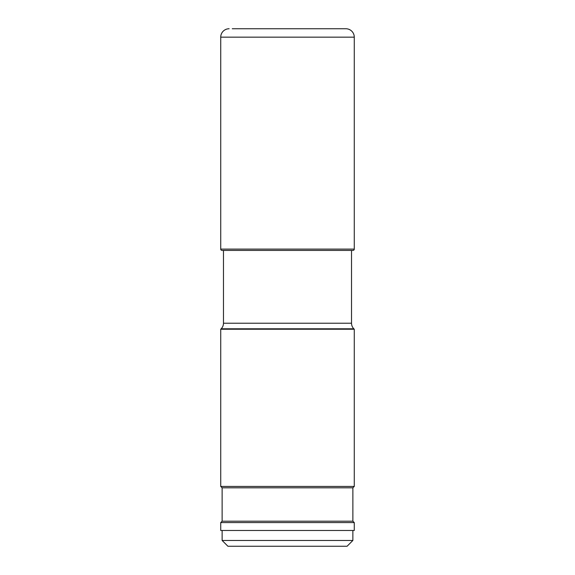 <?xml version="1.0" encoding="UTF-8"?>
<svg xmlns="http://www.w3.org/2000/svg" width="575" height="575" viewBox="0 0 575 575"><rect width="100%" height="100%" fill="white"/><g stroke="black" fill="none" stroke-linecap="round" stroke-linejoin="round"><path stroke-width="0.86" d="M222.043 250.42L223.474 250.42L223.474 323.222A7.885 7.885 0 0 1 221.159 328.799L220.728 329.231L220.728 486.414L354.272 486.414L354.272 329.231L353.841 328.799A7.885 7.885 0 0 1 351.526 323.222L351.526 250.42L352.957 250.42L222.043 250.42A1.315 1.315 0 0 1 220.728 249.104A1.315 1.315 0 0 0 222.043 250.42M220.728 37.159L220.728 249.104L220.728 37.159A8.409 8.409 0 0 1 229.138 28.75A8.409 8.409 0 0 0 220.728 37.159L354.272 37.159L354.272 249.104A1.315 1.315 0 0 1 352.957 250.42M354.272 37.159A8.409 8.409 0 0 0 345.863 28.75L232.25 28.75M347.084 546.25L227.916 546.25L347.084 546.25L352.87 540.464L222.13 540.464L227.916 546.25M222.13 530.473L222.13 540.464M352.87 530.473L352.87 540.464M354.272 530.473L220.728 530.473L220.728 522.589L354.272 522.589L354.272 530.473M222.123 521.194L222.123 487.808L352.877 487.808L352.877 521.194L222.123 521.194L220.728 522.589M220.728 329.231L354.272 329.231M354.272 249.104L220.728 249.104M221.159 328.799L353.841 328.799M351.526 323.222L223.474 323.222M352.877 521.194L354.272 522.589M352.877 487.808L354.272 486.414M222.123 487.808L220.728 486.414"/></g></svg>

